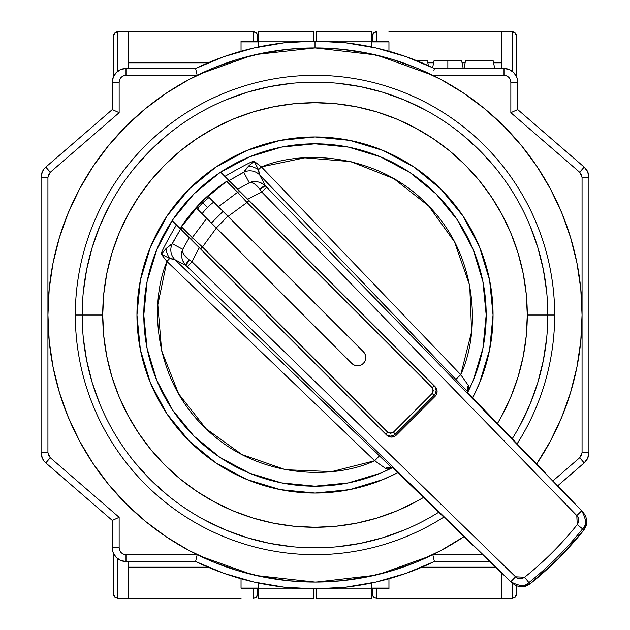 <?xml version="1.0" encoding="UTF-8"?>
<svg xmlns="http://www.w3.org/2000/svg" width="630" height="630" viewBox="0 0 630 630"><rect width="100%" height="100%" fill="white"/><g stroke="black" fill="none" stroke-linecap="round" stroke-linejoin="round"><path stroke-width="0.94" d="M432.652 67.638L434.149 60.259L447.851 60.259L447.851 68.481L447.851 60.259C465.515 60.259 465.515 60.259 447.851 60.259L461.546 60.259L463.215 68.481M377.748 55.408L432.818 75.324L504 75.324L504 68.481L434.393 68.481A273.916 273.916 0 0 0 315 41.084L315 47.935L315 41.084A273.916 273.916 0 0 0 195.607 68.481L126 68.481A13.695 13.695 0 0 0 112.305 82.176L119.149 82.176C119.59 78.041 121.873 75.765 126 75.324L126 68.481L126 75.324L197.182 75.324L196.072 70.513L197.182 75.324L126 75.324L123.48 75.805L121.157 77.332L119.629 79.656L119.149 82.176L112.305 82.176L112.305 109.565L45.817 167.1A13.695 13.695 0 0 0 41.084 177.455L47.935 177.455L50.298 172.273L45.817 167.1L50.298 172.273L119.149 112.691L119.149 82.176L119.149 112.691L112.305 109.565L119.149 112.691L50.298 172.273L48.557 174.612L47.935 177.455L41.084 177.455L41.084 452.545A13.695 13.695 0 0 0 45.817 462.9L50.298 457.726L47.935 452.545L41.084 452.545L47.935 452.545L47.935 177.455L47.935 452.545L48.557 455.388L50.298 457.726L45.817 462.9L112.305 520.435L112.305 547.824A13.695 13.695 0 0 0 126 561.519L126 554.676C121.873 554.235 119.59 551.959 119.149 547.824L112.305 547.824L119.149 547.824L119.149 517.309L50.298 457.726L119.149 517.309L112.305 520.435L119.149 517.309L119.149 547.824L119.629 550.344L121.157 552.667L123.48 554.195L126 554.676L126 561.519L195.607 561.519A273.916 273.916 0 0 0 434.393 561.519L489.841 561.519L434.393 561.519A273.916 273.916 0 0 1 195.607 561.519L126 561.519A13.695 13.695 0 0 1 112.305 547.824L112.305 520.435L45.817 462.9A13.695 13.695 0 0 1 41.084 452.545L41.084 452.663A13.695 13.695 0 0 0 42.942 459.435A13.695 13.695 0 0 1 41.084 452.663L42.352 458.293L43.84 460.782L42.328 458.238L41.084 452.545L41.084 177.455A13.695 13.695 0 0 1 45.817 167.1L112.305 109.565L112.305 82.176A13.695 13.695 0 0 1 126 68.481L195.607 68.481A273.916 273.916 0 0 1 434.393 68.481L504 68.481L504 75.324C508.126 75.765 510.41 78.041 510.851 82.176L517.695 82.176A13.695 13.695 0 0 0 504 68.481A13.695 13.695 0 0 1 517.695 82.176L510.851 82.176L510.851 112.691L579.702 172.273L581.443 174.612L582.065 177.455L582.065 452.545L579.702 457.726L584.183 462.9A13.695 13.695 0 0 0 588.916 452.545L582.065 452.545L581.443 455.388L579.702 457.726L552.896 480.918L579.702 457.726L584.183 462.9L557.66 485.848L584.183 462.9A13.695 13.695 0 0 0 588.916 452.545L588.916 177.455A13.695 13.695 0 0 0 584.183 167.1L579.702 172.273L582.065 177.455L588.916 177.455L582.065 177.455L582.065 452.545L588.916 452.545L588.916 177.455A13.695 13.695 0 0 0 584.183 167.1L517.695 109.565L517.435 79.498L517.695 109.565L517.175 109.801L517.695 109.565L584.183 167.1L587.672 171.762L588.916 177.455M433.928 70.513L434.283 68.985M482.753 554.676L432.818 554.676L433.928 559.487L432.818 554.676L482.753 554.676M430.093 555.991L379.811 574.08M374.425 575.371L316.26 582.065M315 582.065L341.176 580.781L367.101 576.93L392.522 570.567L417.202 561.74L440.89 550.533L464.042 536.61A267.065 267.065 0 0 1 47.935 315L49.219 341.176L53.07 367.101L59.433 392.522L68.261 417.202L79.467 440.89L92.941 463.373L108.557 484.423L126.157 503.842L145.577 521.443L166.627 537.059L189.11 550.533L212.798 561.74L237.478 570.567L262.899 576.93L288.823 580.781L315 582.065L256.426 575.56M251.354 574.371L199.852 555.967M196.072 559.487L197.182 554.676L126 554.676L197.182 554.676L195.717 561.015M199.868 74.025L251.008 55.716M256.213 54.487L315 47.935L288.823 49.219L262.899 53.07L237.478 59.433L212.798 68.261L189.11 79.467L166.627 92.941L145.577 108.557L126.157 126.157L108.557 145.577L92.941 166.627L79.467 189.11L68.261 212.798L59.433 237.478L53.07 262.899L49.219 288.823L47.935 315A267.065 267.065 0 0 1 315 47.935A267.065 267.065 0 0 1 536.61 464.042L550.533 440.89L561.74 417.202L570.567 392.522L576.93 367.101L580.781 341.176L582.065 315L580.781 288.823L576.93 262.899L570.567 237.478L561.74 212.798L550.533 189.11L537.059 166.627L521.443 145.577L503.842 126.157L484.423 108.557L463.373 92.941L440.89 79.467L417.202 68.261L392.522 59.433L367.101 53.07L341.176 49.219L315 47.935M315.063 47.935L375.48 54.873M432.818 75.324L504 75.324L506.52 75.805L508.843 77.332L510.371 79.656L510.851 82.176L510.851 112.691L517.175 109.801L510.851 112.691L579.702 172.273L584.183 167.1M434.283 561.015L433.928 559.487M195.717 68.985L196.072 70.513M465.649 60.259L493.046 60.259L465.649 60.259L463.979 68.481L465.649 60.259M415.682 60.259L427.305 60.259L415.682 60.259M44.242 168.714A13.695 13.695 0 0 0 43.194 170.155A13.695 13.695 0 0 1 44.242 168.714M42.942 170.565A13.695 13.695 0 0 0 41.084 177.337A13.695 13.695 0 0 1 42.942 170.565M43.194 459.845A13.695 13.695 0 0 0 44.242 461.286A13.695 13.695 0 0 1 43.194 459.845M588.916 452.545L587.672 458.238L584.183 462.9M434.393 561.519L405.901 573.387L376.252 581.978L345.823 587.176L315 588.916L284.177 587.176L253.748 581.978L224.099 573.387L195.607 561.519M126 561.519L120.755 560.48L116.314 557.511L113.345 553.069L112.565 550.502M45.817 462.9L43.824 460.758L45.817 462.9M41.084 177.455L41.399 174.541L43.824 169.242L42.352 171.706L41.084 177.337M112.565 79.498L112.305 82.176L113.345 76.931L116.314 72.489L120.755 69.52L126 68.481M195.607 68.481L224.099 56.613L253.748 48.022L284.177 42.824L315 41.084L345.823 42.824L376.252 48.022L405.901 56.613L434.393 68.481M504 68.481L509.245 69.52L513.686 72.489L516.655 76.931L517.435 79.498M494.715 68.481L493.046 60.259L494.715 68.481M447.851 60.259C430.18 60.259 430.18 60.259 447.851 60.259M428.4 65.662L427.305 60.259L428.4 65.662M587.672 458.238L588.357 456.403M181.676 253.347L182.787 249.299L182.692 251.654L183.747 254.355L189.189 259.859L192.024 261.789L199.19 247.606L189.244 237.66L182.787 249.299L172.273 243.747L182.787 249.299C180.314 254.465 181.369 259.843 185.96 265.443L189.189 259.859C183.85 255.678 181.716 252.157 182.787 249.299L189.244 237.66L180.613 229.036L172.273 243.747A13.695 13.647 117.7 0 0 174.998 259.718L379.425 455.813L374.685 460.751L166.895 261.426L161.264 254.103L169.683 258.52A13.695 7.757 -116.8 0 1 166.052 248.59A13.695 7.757 63.2 0 0 169.683 258.52L174.998 259.718A13.695 13.639 -62 0 1 172.273 243.747L166.052 248.59L161.264 254.103C161.012 252.614 166.068 242.857 176.416 224.839L172.179 220.602L182.393 206.727L193.945 193.945A171.195 171.195 0 0 1 467.948 391.899L467.625 392.537L583.002 512.072L581.703 510.78L576.797 515.56L577.237 524.617C561.637 544.099 544.099 561.637 524.617 577.237L528.893 582.585C548.777 566.669 566.669 548.777 582.585 528.893L577.237 524.617L582.585 528.893C586.703 525.27 586.404 519.23 581.703 510.78L266.695 187.252L261.789 192.024L259.859 189.189L265.443 185.96C259.843 181.369 254.465 180.314 249.299 182.787C252.157 181.716 255.678 183.85 259.859 189.189L254.355 183.747L251.654 182.692L249.299 182.787L237.66 189.244L249.299 182.787L243.747 172.273A13.695 13.639 -28 0 1 259.718 174.998L258.52 169.683L254.103 161.264L248.59 166.052A13.695 7.757 26.8 0 1 258.52 169.683A13.695 7.757 -153.2 0 0 248.59 166.052L243.747 172.273L229.036 180.613L237.66 189.244L224.839 176.416C242.857 166.068 252.614 161.012 254.103 161.264L247.118 167.604M208.577 197.844L209.278 197.655L228.029 216.405L247.015 202.474L237.652 192.244L218.382 206.758L363.423 351.8A8.214 8.214 0 0 1 363.423 363.423A8.214 8.214 0 0 1 351.8 363.423L197.655 209.278L198.852 207.065L202.71 202.71L208.577 197.844L209.278 197.655L218.374 206.758L237.652 192.244A2.74 2.725 -45 0 1 241.03 192.607M213.271 202.529L213.94 202.325A8.214 0.858 -45 0 0 207.522 207.522L202.71 202.71L207.522 207.522A8.214 0.858 -45 0 0 202.317 213.94L202.529 213.271M211.404 223.028L223.028 211.404L211.404 223.028L216.224 227.847L227.847 216.224L216.334 227.958M247.015 202.474L248.952 200.537L247.015 202.474L432.18 387.631L434.117 385.694L435.598 387.915L436.125 390.537L435.598 393.159L434.117 395.38A6.851 6.851 0 0 0 434.117 385.694L432.18 387.631L433.385 390.537L432.18 393.443L393.443 432.18L395.38 434.117L434.117 395.38L432.18 393.443L434.117 395.38L395.38 434.117L393.159 435.598L390.537 436.125L387.915 435.598L385.694 434.117A6.851 6.851 0 0 0 395.38 434.117L393.443 432.18L387.631 432.18L385.694 434.117L387.631 432.18L202.474 247.015L216.405 228.029L206.758 218.382L192.244 237.652L202.474 247.015L216.405 228.029L351.8 363.423L354.469 365.203L357.612 365.825L360.754 365.203L363.423 363.423L365.203 360.754L365.825 357.612L365.203 354.469L363.423 351.8L228.029 216.405L247.015 202.474L432.18 387.631L432.18 393.443L393.443 432.18L390.537 433.385L387.631 432.18L202.474 247.015L200.537 248.952L202.474 247.015L199.174 244.007M227.966 216.35L223.028 211.404M237.809 189.386L247.606 199.19L261.789 192.024L576.797 515.56L578.167 517.608L578.726 520.01L578.403 522.443L577.237 524.617C561.637 544.099 544.099 561.637 524.617 577.237L522.443 578.403L520.002 578.726L517.608 578.167L515.56 576.797L510.78 581.703C519.23 586.404 525.27 586.703 528.893 582.585L530.129 583.829C550.006 567.906 567.906 550.006 583.829 530.129L582.585 528.893C566.669 548.777 548.777 566.669 528.893 582.585L524.617 577.237L515.56 576.797L192.024 261.789L199.19 247.606L386.662 435.086L388.883 436.566L391.506 437.094L394.128 436.566L396.349 435.086L435.086 396.349A6.851 6.851 0 0 0 436.574 388.891M192.292 237.683L181.322 226.643C193.379 208.491 208.491 193.379 226.643 181.322L237.652 192.244L226.643 181.322L201.742 201.639L180.952 227.501L181.684 230.1L180.889 228.438L181.322 226.643L192.244 237.652A2.74 2.725 135 0 0 192.615 241.038A2.74 2.725 -45 0 1 192.244 237.652L206.758 218.382L197.655 209.278L197.844 208.577M207.128 198.804L198.844 207.081M436.566 388.883A6.851 6.851 0 0 0 435.086 386.662A6.851 6.851 0 0 1 435.086 396.349L436.566 394.128L437.094 391.506L436.566 388.883L435.086 386.662L247.606 199.19L261.789 192.024L576.797 515.56L581.703 510.78C586.404 519.23 586.703 525.27 582.585 528.893L583.829 530.129L586.821 520.931L585.719 516.151L583.002 512.072L585.719 516.151L586.821 520.931L586.168 525.798L583.829 530.129L558.456 558.463L530.129 583.829L525.798 586.168L520.931 586.821L516.151 585.719L512.072 583.002L392.537 467.625L512.072 583.002L516.151 585.719L520.931 586.821L530.129 583.829L528.893 582.585C525.27 586.703 519.23 586.404 510.78 581.703L512.072 583.002L510.78 581.703L515.56 576.797L192.024 261.789L187.252 266.695L510.78 581.703L187.252 266.695L192.024 261.789L189.189 259.859A6.851 1.591 133.9 0 0 185.96 265.443L187.252 266.695L185.96 265.443L174.998 259.718L185.96 265.443M230.1 181.684L228.438 180.889L226.643 181.322L228.438 180.889L230.1 181.684M240.723 195.584L243.645 198.773M246.125 197.71L241.038 192.615A2.74 2.725 135 0 0 237.652 192.244M396.349 435.086A6.851 6.851 0 0 1 386.662 435.086A6.851 6.851 0 0 0 388.883 436.566L391.506 437.094A6.851 6.851 0 0 0 396.341 435.094L435.086 396.349M388.891 436.574A6.851 6.851 0 0 0 391.506 437.094M243.763 172.124L229.036 180.613L220.602 172.179L224.839 176.416C242.857 166.068 252.614 161.012 254.103 161.264L261.426 166.895L258.52 169.683L254.103 161.264L261.426 166.895L304.786 157.831L350.839 161.634L393.805 178.629L428.66 205.971L454.529 241.936L469.728 285.571L471.61 331.734L460.751 374.685L261.426 166.895L460.751 374.685L468.31 385.418L467.948 391.899A171.195 171.195 0 0 0 220.602 172.179L206.727 182.393L193.945 193.945A171.195 171.195 0 0 0 193.922 193.969M245.22 169.903L244.511 170.88M265.443 185.96L259.718 174.998A13.695 13.639 152 0 0 243.747 172.273A13.695 13.647 -27.7 0 1 259.718 174.998L265.443 185.96L266.695 187.252L265.443 185.96A6.851 1.591 136.1 0 0 259.859 189.189L261.789 192.024L266.695 187.252L583.002 512.072L467.625 392.537L467.925 391.954L455.813 379.425L460.751 374.685L455.813 379.425L259.662 174.919M258.993 172.951L258.52 169.683L261.426 166.895C304.566 148.971 380.126 154.059 428.66 205.971C478.516 256.623 480.454 332.325 460.751 374.685L468.31 385.418L468.877 388.71M467.925 391.954L259.718 174.998A13.695 13.647 152.3 0 0 243.747 172.273L249.299 182.787L253.347 181.676M256.993 181.708L257.639 181.81M260.741 182.731L263.135 184.031M184.039 263.143L182.731 260.741M181.81 257.639L181.708 256.993M174.919 259.662L174.998 259.718A13.695 13.647 -62.3 0 1 172.273 243.747A13.695 13.639 118 0 0 174.998 259.718L391.954 467.925L385.418 468.31L374.685 460.751L379.425 455.813L391.954 467.925L392.537 467.625L391.954 467.925M167.43 247.275L161.264 254.103L169.683 258.52L166.895 261.426L374.685 460.751L331.734 471.61L285.571 469.728L241.936 454.529L205.971 428.66L178.629 393.805L161.634 350.839L157.831 304.786L166.895 261.426L169.683 258.52L172.943 258.993M385.418 468.31L388.836 467.121L391.899 467.948L385.418 468.31L374.685 460.751C332.325 480.454 256.623 478.516 205.971 428.66C154.059 380.126 148.971 304.566 166.895 261.426L161.264 254.103C161.012 252.614 166.068 242.857 176.416 224.839L172.179 220.602L180.613 229.036L172.108 243.763M170.848 244.527L169.895 245.227M435.086 386.662L247.606 199.19M180.613 229.036L189.244 237.66M194.442 242.865L197.607 246.023M197.71 246.125L386.662 435.086M195.245 243.66L192.615 241.038M177.314 225.737L179.4 227.816M467.948 391.899L467.121 388.836L468.31 385.418L467.948 391.899M176.416 224.839L172.179 220.602A171.195 171.195 0 0 0 391.899 467.948A171.195 171.195 0 0 1 193.945 193.945M388.891 468.854L388.363 468.893M193.906 193.993L173.085 219.248M172.502 220.122L156.838 249.488L147.105 281.547M147.097 281.602L143.805 315L147.081 348.343M147.097 348.398L156.838 380.512L172.659 410.114L193.906 436.015M193.945 436.055L219.886 457.341L249.488 473.161L281.547 482.895M281.602 482.903L315 486.195L348.343 482.919M348.398 482.903L380.512 473.161L392.537 467.633M467.633 392.537L473.161 380.512L482.895 348.453M482.903 348.398L486.195 315L482.919 281.657M482.903 281.602L473.161 249.488L457.341 219.886L436.094 193.985M436.055 193.945L410.114 172.659L380.512 156.838L348.453 147.105M348.398 147.097L315 143.805L281.657 147.081M281.602 147.097L249.488 156.838L220.122 172.502M219.248 173.085L193.993 193.906M570.567 237.478L561.74 212.798M463.373 92.941L440.89 79.467M237.478 59.433L212.798 68.261M92.941 166.627L79.467 189.11M59.433 392.522L68.261 417.202M166.627 537.059L189.11 550.533M392.522 570.567L417.202 561.74M537.059 463.373L550.533 440.89M554.676 315A239.676 239.676 0 0 1 517.104 443.835A239.676 239.676 0 0 0 554.676 315L547.824 315A232.824 232.824 0 0 1 512.206 438.763A232.824 232.824 0 0 0 547.824 315L527.286 315A212.286 212.286 0 0 1 497.472 423.486L502.22 415.068L511.127 396.238L518.144 376.622L523.207 356.415L526.263 335.806L527.286 315L526.263 294.194L523.207 273.585L518.144 253.378L511.127 233.761L502.22 214.932L491.51 197.064L479.099 180.33L465.105 164.895L449.67 150.901L432.936 138.49L415.068 127.78L396.238 118.873L376.622 111.856L356.415 106.793L335.806 103.737L315 102.714L294.194 103.737L273.585 106.793L253.378 111.856L233.761 118.873L214.932 127.78L197.064 138.49L180.33 150.901L164.895 164.895L150.901 180.33L138.49 197.064L127.78 214.932L118.873 233.761L111.856 253.378L106.793 273.585L103.737 294.194L102.714 315L75.324 315A239.676 239.676 0 0 0 443.835 517.104A239.676 239.676 0 0 1 75.324 315L82.176 315A232.824 232.824 0 0 0 438.763 512.206A232.824 232.824 0 0 1 82.176 315L102.714 315L103.737 335.806L106.793 356.415L111.856 376.622L118.873 396.238L127.78 415.068L138.49 432.936L150.901 449.67L164.895 465.105L180.33 479.099L197.064 491.51L214.932 502.22L233.761 511.127L253.378 518.144L273.585 523.207L294.194 526.263L315 527.286L335.806 526.263L356.415 523.207L376.622 518.144L396.238 511.127L415.068 502.22L423.486 497.472A212.286 212.286 0 0 1 102.714 315A212.286 212.286 0 0 1 315 102.714A212.286 212.286 0 0 1 527.286 315L547.824 315A232.824 232.824 0 0 0 315 82.176A232.824 232.824 0 0 0 82.176 315A232.824 232.824 0 0 1 315 82.176A232.824 232.824 0 0 1 547.824 315L554.676 315A239.676 239.676 0 0 0 315 75.324A239.676 239.676 0 0 0 75.324 315A239.676 239.676 0 0 1 315 75.324A239.676 239.676 0 0 1 554.676 315M397.75 472.65L383.135 479.493L349.737 489.62L315 493.046L280.263 489.62L246.865 479.493L216.082 463.034L189.102 440.898L166.966 413.918L150.507 383.135L140.38 349.737L136.954 315A178.046 178.046 0 0 1 315 136.954A178.046 178.046 0 0 1 493.046 315L489.62 349.737L479.493 383.135L472.65 397.75M397.743 472.65A178.046 178.046 0 0 1 136.954 315L140.38 280.263L150.507 246.865L166.966 216.082L189.102 189.102L216.082 166.966L246.865 150.507L280.263 140.38L315 136.954L349.737 140.38L383.135 150.507L413.918 166.966L440.898 189.102L463.034 216.082L479.493 246.865L489.62 280.263L493.046 315A178.046 178.046 0 0 1 472.65 397.743M140.38 280.263L150.483 246.921M246.865 150.507L280.263 140.38M349.737 140.38L383.079 150.483M479.493 246.865L489.62 280.263M489.62 349.737L479.517 383.079M383.135 479.493L349.737 489.62M280.263 489.62L246.921 479.517M150.507 383.135L140.38 349.737M111.856 253.378L118.873 233.761M376.622 111.856L396.238 118.873M518.144 376.622L511.127 396.238M546.706 292.178L543.351 269.577L537.799 247.417L530.106 225.902M494.975 167.296L479.635 150.365L462.703 135.025M424.754 109.667L404.098 99.894L382.583 92.2L360.423 86.649L337.822 83.294M292.178 83.294L269.577 86.649L247.417 92.2L225.902 99.894M167.296 135.025L150.365 150.365L135.025 167.296M109.667 205.246L99.894 225.902L92.2 247.417L86.649 269.577L83.294 292.178M83.294 337.822L86.649 360.423L92.2 382.583L99.894 404.098M135.025 462.703L150.365 479.635L167.296 494.975M205.246 520.333L225.902 530.106L247.417 537.799L269.577 543.351L292.178 546.706M337.822 546.706L360.423 543.351L382.583 537.799L404.098 530.106M520.333 424.754L530.106 404.098L537.799 382.583L543.351 360.423L546.706 337.822M258.166 588.916L241.046 588.916L258.166 588.916L258.166 598.5L313.63 598.5L313.63 588.908L258.166 588.916L258.166 582.955L258.166 588.916L313.63 588.916L313.63 598.5L258.166 598.5L258.166 588.916M241.046 41.084L258.166 41.084L258.166 31.5L313.63 31.5L313.63 41.084L313.63 31.5L258.166 31.5L258.166 41.084L241.046 41.084L241.046 41.911L258.166 41.911L241.046 41.911L241.046 51.258L241.046 41.084M313.63 41.092L258.166 41.084L258.166 47.045L258.166 41.084L313.63 41.092M241.046 588.089L241.046 578.742L241.046 588.089L258.166 588.089L241.046 588.089M257.481 594.389L257.481 588.916L257.481 594.389A4.111 4.111 0 0 1 256.276 597.295L257.481 594.389L256.276 597.295L253.37 598.5L256.276 597.295A4.111 4.111 0 0 0 257.481 594.389M253.37 588.916L253.37 598.5L253.37 588.916M253.37 31.5L253.37 41.084L253.37 31.5L256.276 32.705L253.37 31.5L241.046 31.5L253.37 31.5M257.166 34.036L256.276 32.705A4.111 4.111 0 0 1 257.481 35.587L257.166 34.036L257.481 35.611A4.111 4.111 0 0 0 256.276 32.705L257.379 34.697M257.481 41.084L257.481 35.611L257.481 41.084M208.073 567.181L128.74 567.181L208.073 567.181M241.046 598.5L128.74 598.5L128.74 561.519L128.74 598.5L241.046 598.5M128.74 62.819L208.073 62.819L128.74 62.819M128.74 31.5L241.046 31.5L128.74 31.5L128.74 68.481L128.74 31.5L117.786 31.5L128.74 31.5M117.786 598.5L128.74 598.5L117.786 598.5L114.88 597.295A4.111 4.111 0 0 1 113.676 594.389A4.111 4.111 0 0 0 114.88 597.295L113.676 594.389L114.88 597.295L117.786 598.5L117.786 558.786L117.786 598.5M117.786 71.214L117.786 31.5L114.88 32.705L113.676 35.611L113.676 76.206L113.676 35.611L114.88 32.705L117.786 31.5L117.786 71.214M113.676 553.794L113.676 594.389L113.676 553.794M114.88 32.705A4.111 4.111 0 0 0 113.676 35.611A4.111 4.111 0 0 1 114.88 32.705L114.384 33.295M371.834 41.084L388.954 41.084L371.834 41.084L371.834 31.5L316.37 31.5L316.37 41.092L371.834 41.084L371.834 47.045L371.834 41.084L316.37 41.084L316.37 31.5L371.834 31.5L371.834 41.084M388.954 588.916L371.834 588.916L371.834 598.5L316.37 598.5L316.37 588.916L316.37 598.5L371.834 598.5L371.834 588.916L388.954 588.916L388.954 588.089L371.834 588.089L388.954 588.089L388.954 578.742L388.954 588.916M316.37 588.908L371.834 588.916L371.834 582.955L371.834 588.916L316.37 588.908M388.954 41.911L388.954 51.258L388.954 41.911L371.834 41.911L388.954 41.911M372.519 35.611L372.519 41.084L372.519 35.611A4.111 4.111 0 0 1 373.724 32.705L372.519 35.611L373.724 32.705L376.63 31.5L373.724 32.705A4.111 4.111 0 0 0 372.519 35.611M376.63 41.084L376.63 31.5L376.63 41.084M376.63 598.5L376.63 588.916L376.63 598.5L373.724 597.295L376.63 598.5L388.954 598.5L376.63 598.5M372.834 595.964L373.724 597.295A4.111 4.111 0 0 1 372.519 594.413L372.834 595.964L372.519 594.389A4.111 4.111 0 0 0 373.724 597.295L372.621 595.303M372.519 588.916L372.519 594.389L372.519 588.916M427.825 62.819L433.629 62.819L427.825 62.819M462.066 62.819L465.129 62.819L462.066 62.819M493.566 62.819L501.259 62.819L493.566 62.819M388.954 31.5L501.259 31.5L501.259 68.481L501.259 31.5L388.954 31.5M495.7 567.181L421.927 567.181L495.7 567.181M501.259 598.5L388.954 598.5L501.259 598.5L501.259 572.552L501.259 598.5L512.214 598.5L501.259 598.5M512.214 31.5L501.259 31.5L512.214 31.5L515.12 32.705A4.111 4.111 0 0 1 516.324 35.611A4.111 4.111 0 0 0 515.12 32.705L516.324 35.611L515.12 32.705L512.214 31.5L512.214 71.214L512.214 31.5M512.214 583.144L512.214 598.5L515.12 597.295L516.324 594.389L516.324 585.798L516.017 595.964L515.12 597.295L512.214 598.5L512.214 583.144M516.324 76.206L516.324 35.611L516.324 76.206M515.12 597.295A4.111 4.111 0 0 0 516.324 594.389A4.111 4.111 0 0 1 515.12 597.295L515.616 596.705M256.764 596.705L256.276 597.295M256.276 32.705L256.764 33.295M114.873 597.295L114.384 596.705M373.236 33.295L373.724 32.705M373.724 597.295L373.236 596.705M515.127 32.705L515.616 33.295"/></g></svg>
